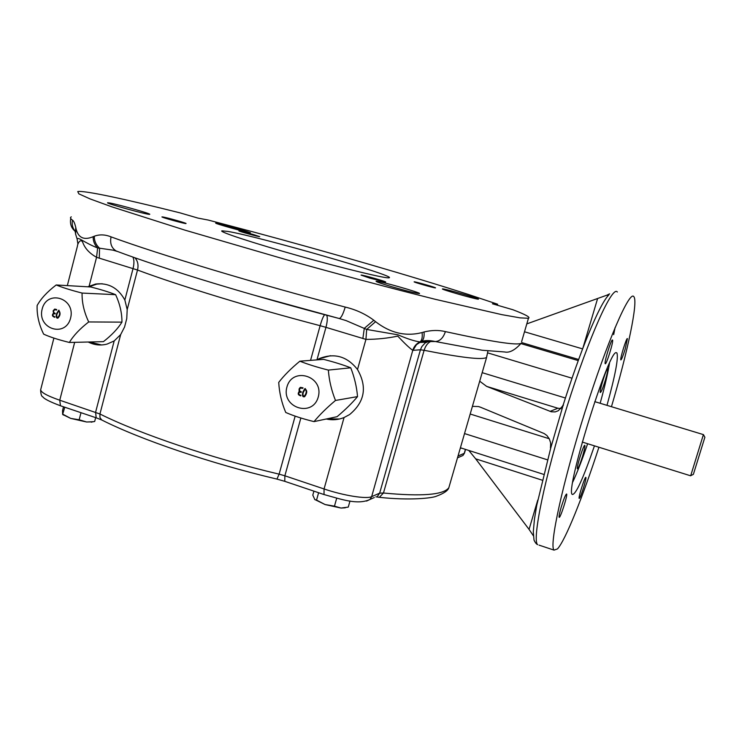 <?xml version="1.0" encoding="UTF-8"?>
<svg xmlns="http://www.w3.org/2000/svg" width="742" height="742" viewBox="0 0 742 742"><rect width="100%" height="100%" fill="white"/><g stroke="black" fill="none" stroke-linecap="round" stroke-linejoin="round"><path stroke-width="1.11" d="M704.854 437.344L693.38 474.333L704.854 437.344M563.475 404.121L550.805 447.732L550.555 442.64L549.377 438.995L546.928 435.526L544.183 433.56L480.575 407.247L478.46 406.542L472.413 406.347M563.428 405.197L558.244 410.762L555.174 411.903L551.306 411.782L486.631 386.387L557.873 408.239L561.026 408.554M479.703 381.193L486.631 386.387M550.805 447.732L536.735 505.348L534.444 519.187L533.303 531.745L533.999 540C535.14 542.56 536.355 544.109 537.644 544.665C531.81 540.426 544.693 477.125 567.036 406.56C589.315 335.95 612.484 284.965 617.353 292.023M563.419 404.232L563.419 404.232C571.832 377.873 580.021 354.862 587.998 335.208C597.124 313.059 604.081 299.61 608.885 294.871M608.162 295.631L606.789 295.214L609.655 293.841M460.198 448.52L461.32 448.066M88.882 286.866L96.822 284.103L102.238 283.75M101.589 344.965L89.402 341.988M497.622 304.211L468.675 294.555C412.441 276.414 328.697 252.159 251.909 231.569L208.289 220.068L197.993 218.102L179.87 212.824C125.806 199.255 83.827 190.175 77.743 191.584L78.847 193.838L90.079 198.912L111.829 206.823L184.906 230.131L285.457 259.422C339.446 274.521 392.073 288.508 435.461 299.351L501.703 314.617L520.086 317.864L528.443 318.272C530.762 317.409 525.568 314.562 512.843 309.72L492.428 303.784L497.622 304.211L497.344 305.212M605.342 380.238C602.884 388.131 601.215 392.221 600.324 392.518C598.989 391.85 606.752 366.965 607.698 368.867C608.013 369.97 607.234 373.755 605.342 380.238M612.428 339.994C611.083 339.493 603.905 363.033 605.203 363.682C606.195 365.583 613.857 340.893 612.54 340.04L612.428 339.994M561.212 507.157C559.514 513 558.819 516.376 559.134 517.285C560.108 519.103 567.918 494.793 566.619 494.005C565.645 494.395 563.837 498.782 561.212 507.157M579.391 498.364C580.828 497.372 586.848 477.867 585.855 477.412C585.113 475.789 578.083 497.873 579.177 498.411L579.391 498.364M625.172 349.111L627.426 338.63C626.665 336.961 619.728 359.369 620.841 359.935C621.564 359.675 623.011 356.067 625.172 349.111M606.984 405.355C615.285 375.257 618.596 357.783 616.908 352.932L616.259 352.682C608.848 349.241 564.541 492.336 572.351 494.46C575.857 494.654 583.221 478.451 594.453 445.849M598.924 447.24C582.86 496.76 565.423 540.352 557.446 548.941L554.042 550.119C548.941 546.131 562.575 482.847 584.946 412.033C607.262 341.181 629.717 289.807 633.853 296.679C638.333 301.753 627.686 351.662 611.454 406.709M572.778 482.003C577.155 472.673 582.108 459.919 587.636 443.725M600.148 403.277C604.73 386.786 607.837 373.439 609.488 363.255M392.045 286.792C381.212 283.565 375.888 281.719 376.083 281.237C377.567 280.355 422.671 293.192 419.406 293.572C416.243 293.378 407.117 291.114 392.045 286.792M369.924 278.157L361.076 275.096C361.846 274.596 387.482 281.867 385.627 282.062L369.924 278.157M339.548 418.989L327.036 418.84M317.734 359.824L320.229 358.479L330.459 355.706M71.297 216.859C69.906 217.462 70.314 218.584 72.54 220.216C73.69 220.856 74.766 223.277 75.767 227.488L75.999 228.657C78.198 237.83 83.92 240.519 93.14 236.717L94.299 236.216C99.576 234.268 105.16 234.491 111.059 236.874C158.992 254.469 256.955 283.991 345.215 307.067C355.882 309.6 365.416 313.996 373.82 320.247L375.582 321.685C390.292 333.093 405.791 336.72 422.077 332.564C422.643 337.276 421.938 340.392 419.972 341.914C416.373 343.62 413.98 346.421 412.784 350.317C409.872 348.397 404.854 343.657 397.749 336.107C387.695 338.25 377.084 339.344 365.936 339.391L325.951 327.343L316.945 359.87L319.422 358.544C334.475 352.682 347.163 356.336 357.505 369.516C367.42 386.962 364.776 401.988 349.565 414.583L344.056 417.533C338.269 419.87 332.333 420.362 326.248 419.007M87.723 286.802L95.662 284.028C108.425 282.572 118.154 287.905 124.851 300.028L127.197 309.553L126.752 318.624L124.573 326.981L120.658 334.596L114.185 340.93L107.182 344.047C100.643 345.781 94.327 345.104 88.224 342.016M89.151 286.069L96.562 257.307C89.903 253.569 85.451 248.95 83.187 243.459C80.952 236.856 77.391 244.09 77.474 245.954L67.327 285.614M127.197 309.553L137.511 270.032L96.562 257.307L97.629 247.976C83.929 242.523 78.188 236.67 77.131 239.017L77.891 244.127M99.28 258.262L99.549 248.199L97.629 247.976C94.549 244.758 93.047 241.002 93.14 236.717M117.69 251.538L113.146 250.175L99.549 248.199C95.987 244.916 94.234 240.918 94.299 236.216M422.077 332.564L424.034 331.971C424.443 336.812 423.561 339.984 421.41 341.478L419.972 341.914C414.639 341.209 407.302 338.844 397.972 334.818L366.678 329.448L346.115 320.609L339.317 318.55M424.034 331.971C431.686 330.107 438.81 329.986 445.404 331.609C443.243 337.972 439.885 341.274 435.313 341.524L421.178 341.608L416.429 344.705L413.424 349.612L413.201 350.307L420.426 349.797L379.654 493.152L383.466 493.013L424.109 350.298C461.691 357.727 482.523 360.102 486.585 357.44L486.956 355.307M445.404 331.609C491.445 341.672 516.692 345.577 521.134 343.305C514.948 350.168 509.448 353.062 504.653 351.968L482.179 350.243L435.313 341.524C429.609 340.281 424.971 340.263 421.41 341.478L419.249 342.507L426.353 342.164L430.351 340.708M375.582 321.685L366.678 329.448L365.936 339.391L357.505 369.516M345.215 307.067C343.147 314.024 341.199 317.845 339.363 318.541L338.779 318.392M373.82 320.247L364.294 328.354L362.857 338.584M111.059 236.874C109.788 243.33 111.476 248.023 116.132 250.954L118.182 251.723M582.656 456.005C580.105 464.158 578.361 468.434 577.415 468.823C576.098 468.174 583.926 443.493 584.854 445.367C585.169 446.359 584.436 449.902 582.656 456.005M606.789 295.214L526.811 323.883M537.755 500.099L529.055 529.389L533.368 535.78M529.055 529.389L475.678 458.844L542.142 480.157M468.777 450.44L475.678 458.844M690.709 475.678L703.416 434.58L704.9 437.279M63.515 406.802L62.532 410.623L62.634 414.388L64.767 407.219M62.94 414.277L70.685 418.395L79.162 419.768L80.999 412.691M79.162 419.768L86.601 421.994L92.611 421.836L94.67 421.475L95.672 417.635M62.792 414.528L70.685 418.395L86.601 421.994L93.538 421.688M313.912 491.139L312.799 495.127L314.858 499.626L316.546 500.089L318.606 492.725M316.546 500.089L325.089 504.551L334.466 506.155L336.692 498.253M334.466 506.155L341.005 508.057L348.267 507.101L350.001 500.971M314.654 499.449L325.089 504.551L341.005 508.057L345.225 507.816M56.578 313.69L58.72 310.239C60.723 312.874 60.454 315.517 57.895 318.16C56.281 318.318 55.845 316.834 56.578 313.69L59.026 310.221M42.146 309.071C36.914 328.864 65.546 338.139 70.583 318.123C75.832 298.136 47.015 289.111 42.146 309.071M53.507 313.161L53.136 310.824L54.639 309.108L56.717 309.525L56.568 310.082L54.797 309.692C53.034 311.223 53.174 312.456 55.214 313.393L55.075 313.94L53.776 313.68C52.394 315.081 52.765 316.101 54.88 316.751L54.741 317.298C52.144 316.426 51.727 315.044 53.507 313.161L53.266 310.824L55.093 309.071M115.622 294.685L82.074 293.062C81.87 302.532 84.078 312.159 88.706 321.945L121.948 322.139C122.013 313.124 119.898 303.97 115.622 294.685C109.519 292.218 101.264 289.649 90.858 286.978L56.206 284.965C47.247 291.801 40.893 298.664 37.128 305.537C36.794 315.127 38.974 324.662 43.657 334.15C49.723 336.951 58.293 339.725 69.368 342.461L103.416 341.654C111.68 335.208 117.857 328.706 121.948 322.139M88.706 321.945C79.876 328.78 73.43 335.616 69.368 342.461M82.074 293.062C70.982 290.224 62.356 287.525 56.206 284.965M57.635 317.595L57.848 317.585C59.954 315.239 60.334 312.994 58.998 310.833M57.069 313.847C56.448 315.795 56.661 317.038 57.718 317.585C59.861 315.137 60.223 312.892 58.785 310.842L57.069 313.847M57.691 318.188C56.327 318.04 55.993 316.546 56.707 313.699M56.578 310.045L55.149 309.664M55.084 313.903L54.073 313.662M54.75 317.261C52.237 316.352 51.875 314.988 53.637 313.17M302.819 392.128L304.795 388.706C307.401 390.301 307.364 392.954 304.674 396.664C302.625 397.304 302.003 395.792 302.819 392.128L305.314 388.539M286.922 387.036C281.023 407.683 312.567 417.894 318.244 397.016C324.161 376.157 292.413 366.214 286.922 387.036M299.434 391.526L299.035 389.068L300.148 387.5L302.996 387.769L302.829 388.344L300.464 388.066C298.952 389.791 299.23 391.034 301.317 391.795L301.159 392.37L299.378 392.203C298.293 393.761 298.813 394.79 300.927 395.3L300.77 395.876C298.108 395.115 297.542 393.714 299.072 391.693L299.128 389.049L300.853 387.268M350.743 367.809L328.354 370.091C329.114 380.34 331.488 390.459 335.486 400.457L357.533 396.608C356.716 386.888 354.453 377.288 350.743 367.809C343.138 364.851 334.095 362.04 323.614 359.369L299.87 361.187C290.985 368.514 283.936 375.591 278.723 382.399C279.317 392.759 281.663 402.785 285.744 412.469C293.442 415.835 302.875 418.887 314.033 421.614L337.081 416.689C345.262 409.797 352.079 403.11 357.533 396.608M335.486 400.457C326.749 407.794 319.598 414.852 314.033 421.614M328.354 370.091C317.168 367.262 307.67 364.285 299.87 361.187M304.062 396.228L304.415 396.107C306.576 393.399 306.891 391.09 305.361 389.17M303.367 392.305C302.606 394.633 302.931 395.903 304.322 396.117C306.613 393.084 306.845 390.811 305.018 389.29L303.367 392.305M304.229 396.84C302.523 396.877 302.087 395.3 302.912 392.119M302.847 388.307L301.002 387.89M301.169 392.332L299.833 392.054M300.779 395.838C298.173 395.059 297.635 393.668 299.156 391.674L299.527 391.516M72.54 220.216C71.649 224.167 72.447 227.748 74.961 230.957M75.767 227.488L75.359 232.905M75.999 228.657L75.545 233.962L77.131 239.017M227.942 231.439L221.997 230.827C217.916 231.448 252.994 243.005 299.082 255.953C345.123 268.901 386.526 278.844 389.068 277.786C398.111 276.451 259.709 236.735 227.942 231.439M435.22 287.877C432.846 287.701 412.663 281.895 414.175 281.821C414.676 281.431 436.945 287.757 435.48 287.887L435.22 287.877M478.089 299.165C474.695 299.035 439.904 289.018 442.482 288.916C443.326 288.267 480.779 298.943 478.414 299.165L478.089 299.165M253.078 234.435L259.719 236.661C259.31 237.05 237.486 230.947 238.961 230.864L253.078 234.435M239.508 229.083L250.434 232.728C249.85 233.387 213.288 223.184 215.755 223.064L239.508 229.083M163.082 217.007C167.961 217.842 187.615 223.435 185.992 223.537C185.379 224.019 160.151 217.026 162.016 216.887L163.082 217.007M109.862 203.011C119.063 204.653 152.435 214.141 149.661 214.327C148.65 215.199 104.307 202.974 107.655 202.742L109.862 203.011M74.664 342.34L59.75 400.216L99.938 413.99C139.505 433.792 210.904 458 279.122 474.157L295.149 416.141M310.555 360.371L320.127 325.692C321.74 320.034 323.243 316.361 324.625 314.682M134.905 257.771C137.789 260.924 138.661 265.015 137.511 270.032C178.72 285.447 251.557 307.754 320.127 325.692L325.951 327.343C327.454 321.592 327.695 317.557 326.693 315.22M114.185 340.93L95.597 412.246L96.191 417.802L101.71 419.972L99.938 417.523L99.938 413.99L120.658 334.596M96.525 417.922L60.464 405.772L59.75 400.216C45.985 395.412 39.688 391.693 40.847 389.068L53.888 338.102M124.851 300.028L133.05 268.548C134.274 263.512 134.209 259.672 132.864 257.047M251.38 294.398L338.899 318.429M539.035 545.129L554.042 550.119M615.099 327.5L613.671 334.633M520.995 343.611L578.241 360.603M521.839 342.628L578.649 359.48M487.726 352.886L572.017 378.207M464.529 433.569L547.262 459.762M470.187 414.017L549.256 438.745M482.17 372.67L565.413 398.009M524.501 331.776L582.609 348.888M582.832 348.295L597.551 298.729M557.873 408.239L550.054 411.383M458.027 456.005L464.279 453.325L465.42 449.374M464.483 453.065L462.962 455.477L457.489 457.851M375.86 496.852L377.047 496.927M460.059 456.729L462.962 455.477L464.446 453.204L465.549 449.411M40.606 389.93C40.801 394.28 41.571 396.599 42.897 396.905C44.13 398.881 49.992 401.839 60.464 405.772L60.816 405.893M450.042 483.552L448.827 487.744C443.493 494.895 421.706 496.648 383.466 493.013L379.329 497.326L377.047 496.982L379.654 493.152L371.659 496.658C366.594 499.264 343.592 495.619 324.059 488.959L344.056 417.533M378.281 497.196L379.329 497.326C410.048 500.674 432.669 498.123 436.621 496.11C443.892 493.421 447.964 490.629 448.827 487.744L486.585 357.44L487.874 351.226M300.862 418.015L284.872 475.798L279.122 474.157L276.952 479.091C210.329 463.36 140.832 439.746 101.71 419.972L102.35 420.287M374.302 497.539L369.998 499.449L371.659 496.658L412.784 350.317M324.022 494.543L324.059 488.959L284.872 475.798L284.77 481.326L276.803 479.054M366.539 501.091L369.998 499.449C357.44 505.256 341.635 499.347 323.809 494.478L285.011 481.41M431.965 340.94C428.282 342.238 425.658 345.355 424.109 350.298L420.426 349.797L421.855 346.551L425.175 342.925L430.221 340.791M528.443 318.272L521.617 341.654M428.746 340.624L428.663 341.135M550.685 443.354L550.443 447.964M561.87 407.441L563.336 404.501M616.908 352.932L616.157 352.71M320.229 358.479L319.422 358.544M96.822 284.103L95.662 284.028M116.967 251.334L113.146 250.175L116.132 250.954C162.795 268.678 255.369 296.791 339.363 318.541L338.834 318.411M543.552 474.342L460.411 447.769M478.46 406.542L479.944 407.006M560.869 408.712L560.349 408.545M693.38 474.333L690.616 475.733M703.379 434.599L594.759 401.645M690.607 475.789L582.266 442.056M91.229 422.189L92.611 421.836M63.367 415.038L62.634 414.388M75.016 231.17C71.26 227.97 69.831 223.75 70.731 218.51M74.942 230.762L75.174 231.838"/></g></svg>
